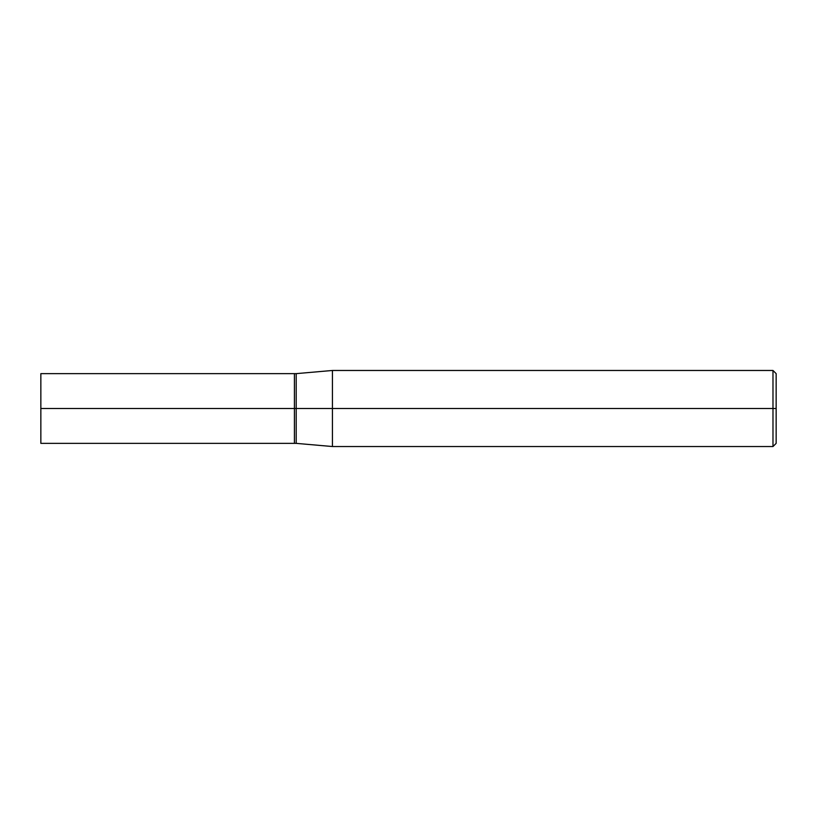 <?xml version="1.0" encoding="UTF-8"?>
<svg xmlns="http://www.w3.org/2000/svg" width="817" height="817" viewBox="0 0 817 817"><rect width="100%" height="100%" fill="white"/><g stroke="black" fill="none" stroke-linecap="round" stroke-linejoin="round"><path stroke-width="1.23" d="M40.85 408.5L40.85 443.365L40.85 408.5L294.406 408.5L294.406 443.365L294.406 373.635L294.406 408.5L40.85 408.5L40.85 373.635L40.85 441.793M294.406 408.5L294.406 443.365L294.406 408.5L296.203 408.5L296.203 443.365L296.203 408.5L296.203 443.365L296.203 408.5L332.437 408.5L332.437 446.531L332.437 408.5L332.437 446.531L332.437 408.5L772.984 408.5L772.984 446.531L772.984 408.5L772.984 446.531L772.984 408.5L776.15 408.5L776.15 443.365L776.15 373.635L776.15 408.5L772.984 408.5L772.984 370.469L772.984 408.5L332.437 408.5L332.437 370.469L332.437 408.5L296.203 408.5L296.203 373.635L296.203 408.5L294.406 408.5L294.406 373.635L294.406 408.5M296.203 408.5L296.203 373.635L296.203 408.5M332.437 408.5L332.437 370.469L332.437 408.5M772.984 408.5L772.984 370.469L772.984 408.5M40.85 443.365L296.203 443.365L332.437 446.531L772.984 446.531L776.15 443.365M40.85 373.635L296.203 373.635L332.437 370.469L772.984 370.469L776.15 373.635"/></g></svg>
